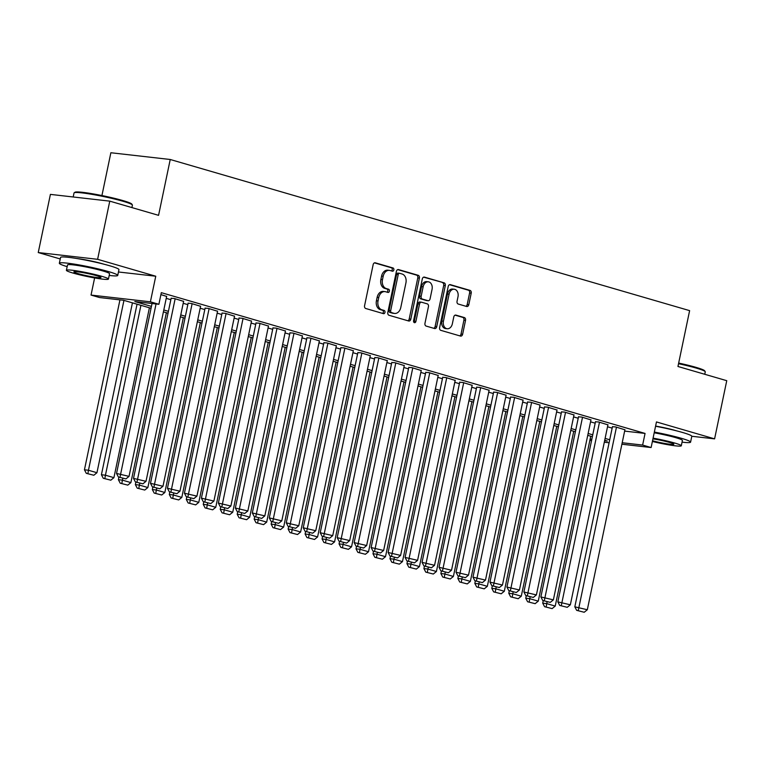 <?xml version="1.0" encoding="UTF-8"?>
<svg xmlns="http://www.w3.org/2000/svg" width="765" height="765" viewBox="0 0 765 765"><rect width="100%" height="100%" fill="white"/><g stroke="black" fill="none" stroke-linecap="round" stroke-linejoin="round"><path stroke-width="1.15" d="M393.841 269.911A1.635 1.205 96.5 0 0 393.009 267.97L375.309 262.825A2.343 1.721 96.5 0 0 375.089 262.778A2.343 1.721 96.5 0 0 373.157 264.623L364.57 305.732A2.343 1.721 96.5 0 0 365.766 308.505L383.466 313.65A1.635 1.205 96.5 0 0 384.135 310.456L381.84 309.787A7.497 5.518 96.5 0 1 378.034 300.932L378.752 297.499A7.497 5.518 96.5 0 1 384.929 291.608A7.497 5.518 96.5 0 1 385.608 291.742L387.903 292.412A1.635 1.205 96.5 0 0 388.572 289.218L386.277 288.548A7.497 5.518 96.5 0 1 382.471 279.684L383.189 276.261A7.497 5.518 96.5 0 1 389.366 270.37A7.497 5.518 96.5 0 1 390.045 270.504L392.34 271.173A1.635 1.205 96.5 0 0 393.841 269.911M391.441 270.906A1.635 1.205 96.5 0 0 391.403 267.788L374.468 262.864M382.557 313.392A1.635 1.205 96.5 0 0 382.529 310.274L380.234 309.605L381.84 309.787M387.004 292.154A1.635 1.205 96.5 0 0 386.966 289.036L384.671 288.367L386.277 288.548M676.671 430.877A18.609 1.578 -168.2 0 0 675.361 430.485A18.609 1.578 -168.2 0 0 655.595 426.076M103.82 264.174A18.609 1.578 -168.2 0 0 102.51 263.782A18.609 1.578 -168.2 0 0 76.605 258.484M466.66 306.488A2.343 1.721 96.5 0 0 466.87 306.526A2.343 1.721 96.5 0 0 468.802 304.69L471.211 293.158A2.343 1.721 96.5 0 0 470.016 290.384L450.365 284.666A2.343 1.721 96.5 0 0 450.145 284.618A2.343 1.721 96.5 0 0 448.214 286.464L439.626 327.573A2.343 1.721 96.5 0 0 440.822 330.346L460.473 336.065A2.343 1.721 96.5 0 0 460.693 336.112A2.343 1.721 96.5 0 0 462.624 334.267L465.531 320.334A2.343 1.721 96.5 0 0 464.345 317.561L455.93 315.113A2.343 1.721 96.5 0 0 455.72 315.075A2.343 1.721 96.5 0 0 453.788 316.911L452.345 323.825A6.263 4.609 96.5 0 1 447.181 328.749A6.263 4.609 96.5 0 1 443.432 321.233L449.084 294.162A6.263 4.609 96.5 0 1 454.247 289.237A6.263 4.609 96.5 0 1 457.996 296.763L457.049 301.267A2.343 1.721 96.5 0 0 458.245 304.04L466.66 306.488M624.632 431.106L645.058 433.43L642.629 445.067L651.12 447.535L621.897 444.216M109.768 201.138L97.614 259.306L38.25 252.555L50.404 194.387L109.768 201.138L158.565 215.338L170.232 159.493L689.619 310.638L677.953 366.483L726.75 380.683L714.596 438.861L656.466 421.936L651.12 447.535M118.451 271.986L155.754 276.222L97.614 259.306M155.754 276.222L150.399 301.821L158.891 304.288L134.822 301.553L151.441 306.392M645.058 433.43L161.319 292.66L158.891 304.288M419.392 278.078A2.343 1.721 96.5 0 0 418.206 275.304L398.546 269.586A2.343 1.721 96.5 0 0 398.336 269.538A2.343 1.721 96.5 0 0 396.404 271.384L387.817 312.493A2.343 1.721 96.5 0 0 389.003 315.266L408.663 320.984A2.343 1.721 96.5 0 0 408.873 321.032A2.343 1.721 96.5 0 0 410.805 319.187L419.392 278.078L417.786 277.896A2.343 1.721 96.5 0 0 416.6 275.123L397.704 269.624M424.451 277.121L444.111 282.849A2.343 1.721 96.5 0 1 445.307 285.613L436.71 326.722A2.343 1.721 96.5 0 1 434.778 328.568A2.343 1.721 96.5 0 1 434.568 328.529L426.153 326.081A2.343 1.721 96.5 0 1 424.967 323.308L428.448 306.631A2.343 1.721 96.5 0 0 427.262 303.868L421.678 302.242A2.343 1.721 96.5 0 0 421.467 302.204A2.343 1.721 96.5 0 0 419.536 304.04L415.911 321.396A1.635 1.205 96.5 0 1 413.578 320.717L422.309 278.929A2.343 1.721 96.5 0 1 424.24 277.083A2.343 1.721 96.5 0 1 424.451 277.121L424.02 277.073M691.799 436.27L714.596 438.861M166.627 296.418L160.918 294.601M183.6 301.362L174.296 298.493L171.14 298.293M200.573 306.296L191.269 303.437L188.114 303.227M217.547 311.24L208.243 308.372L205.087 308.171M234.52 316.184L225.216 313.315L222.06 313.105M251.494 321.118L242.189 318.259L239.034 318.049M268.467 326.062L259.163 323.193L256.007 322.983M285.441 330.996L276.136 328.137L272.981 327.927M302.414 335.94L293.11 333.071L289.954 332.861M319.387 340.874L310.083 338.015L306.928 337.805M336.361 345.818L327.057 342.95L323.901 342.739M353.334 350.753L344.03 347.893L340.865 347.683M370.308 355.696L361.003 352.828L357.838 352.617M387.281 360.631L377.977 357.771L374.812 357.561M404.255 365.574L394.95 362.706L391.785 362.505M421.228 370.509L411.924 367.649L408.759 367.439M438.202 375.452L428.897 372.593L425.732 372.383M455.175 380.396L445.871 377.528L442.706 377.317M472.148 385.33L462.844 382.471L459.679 382.261M489.122 390.274L479.818 387.406L476.652 387.195M506.095 395.209L496.791 392.349L493.626 392.139M523.069 400.152L513.764 397.284L510.599 397.073M540.042 405.087L530.738 402.227L527.573 402.017M557.016 410.03L547.711 407.162L544.546 406.951M573.989 414.965L564.685 412.106L561.52 411.895M590.962 419.909L581.658 417.04L578.493 416.839M607.936 424.843L598.632 421.984L595.466 421.773M166.225 298.35L170.844 299.698M183.198 303.294L187.817 304.633M200.172 308.228L204.791 309.576M217.145 313.172L221.764 314.511M234.119 318.106L238.737 319.454M251.092 323.05L255.711 324.389M268.066 327.994L272.684 329.332M285.039 332.928L289.658 334.276M302.012 337.872L306.631 339.211M318.986 342.806L323.605 344.154M335.959 347.75L340.578 349.089M352.933 352.684L357.551 354.032M369.906 357.628L374.525 358.967M386.88 362.562L391.498 363.911M403.853 367.506L408.472 368.845M420.827 372.44L425.445 373.789M437.8 377.384L442.419 378.723M454.773 382.328L459.392 383.667M471.747 387.262L476.366 388.61M488.72 392.206L493.339 393.545M505.694 397.14L510.312 398.489M522.667 402.084L527.286 403.423M539.641 407.018L544.259 408.367M556.614 411.962L561.233 413.301M573.587 416.896L578.206 418.245M590.561 421.84L595.18 423.179M607.534 426.774L612.153 428.123M624.909 429.787L615.605 426.918L612.44 426.717M170.232 159.493L110.868 152.742L101.927 195.553M591.517 440.716L589.872 440.238M151.049 308.266L123.595 300.282L99.526 297.537L91.035 295.07L150.399 301.821M94.621 277.925L91.035 295.07M38.25 252.555L60.244 258.962M609.093 442.753L604.312 442.218M622.203 442.744L642.629 445.067M163.796 309.988L168.415 311.326M180.769 314.931L185.388 316.27M197.743 319.866L202.362 321.214M214.716 324.809L219.335 326.148M231.69 329.744L236.309 331.092M248.663 334.688L253.282 336.026M265.637 339.622L270.255 340.97M282.61 344.566L287.229 345.904M299.584 349.5L304.202 350.848M316.557 354.444L321.176 355.782M333.53 359.378L338.149 360.726M350.504 364.322L355.123 365.66M367.477 369.256L372.096 370.604M384.451 374.2L389.069 375.539M401.424 379.144L406.043 380.482M418.398 384.078L423.016 385.426M435.371 389.022L439.98 390.36M452.345 393.956L456.954 395.304M469.318 398.9L473.927 400.238M486.291 403.834L490.901 405.182M503.265 408.778L507.874 410.117M520.238 413.712L524.847 415.06M537.212 418.656L541.821 419.995M554.185 423.59L558.794 424.938M571.159 428.534L575.768 429.873M588.132 433.478L592.741 434.816M605.105 438.412L609.715 439.76M604.618 440.745L607.334 441.051L604.713 440.286M592.349 436.691L587.74 435.352M575.376 431.756L570.767 430.408M558.402 426.813L553.793 425.474M541.429 421.878L536.82 420.53M524.455 416.935L519.846 415.596M507.482 412L502.873 410.652M490.508 407.057L485.899 405.718M473.535 402.113L468.926 400.774M456.562 397.178L451.952 395.83M439.588 392.235L434.979 390.896M422.615 387.3L418.006 385.952M405.651 382.357L401.032 381.018M388.677 377.422L384.059 376.074M371.704 372.478L367.085 371.14M354.731 367.544L350.112 366.196M337.757 362.6L333.138 361.262M320.784 357.666L316.165 356.318M303.81 352.722L299.192 351.384M286.837 347.788L282.218 346.44M269.863 342.844L265.245 341.506M252.89 337.901L248.271 336.562M235.916 332.966L231.298 331.618M218.943 328.022L214.324 326.684M201.97 323.088L197.351 321.74M184.996 318.144L180.377 316.806M168.023 313.21L163.404 311.862M590.111 439.091L591.814 439.292M389.366 270.37L387.759 270.188A7.497 5.518 96.5 0 0 381.582 276.079L383.189 276.261M384.671 288.367A7.497 5.518 96.5 0 1 380.874 279.502L381.582 276.079M384.929 291.608L383.322 291.427A7.497 5.518 96.5 0 0 377.145 297.317L378.752 297.499M380.234 309.605A7.497 5.518 96.5 0 1 376.428 300.75L377.145 297.317M407.898 320.764A2.343 1.721 96.5 0 0 409.199 319.005L417.786 277.896M399.713 273.315A1.635 1.205 96.5 0 0 398.211 274.578L390.676 310.666A1.635 1.205 96.5 0 0 391.508 312.598L393.918 313.306A7.497 5.518 96.5 0 0 394.597 313.44A7.497 5.518 96.5 0 0 400.774 307.549L405.928 282.878A7.497 5.518 96.5 0 0 402.122 274.023L399.713 273.315M399.407 273.287L398.106 273.134A1.635 1.205 96.5 0 0 396.605 274.396L398.211 274.578M394.597 313.44L393 313.258A7.497 5.518 96.5 0 1 392.311 313.124L389.901 312.416A1.635 1.205 96.5 0 1 389.069 310.485L396.605 274.396M423.619 277.169L444.111 282.849M433.803 328.3A2.343 1.721 96.5 0 0 435.113 326.54L443.7 285.431A2.343 1.721 96.5 0 0 442.505 282.668M420.081 302.06A2.343 1.721 96.5 0 0 419.861 302.012A2.343 1.721 96.5 0 0 417.929 303.858L414.305 321.214L415.911 321.396M413.808 322.18A1.635 1.205 96.5 0 0 414.305 321.214M432.062 289.333A6.263 4.609 96.5 0 0 428.314 281.816A6.263 4.609 96.5 0 0 423.15 286.741L421.161 296.275A2.343 1.721 96.5 0 0 422.347 299.048L427.931 300.664A2.343 1.721 96.5 0 0 428.142 300.712A2.343 1.721 96.5 0 0 430.073 298.866L432.062 289.333M428.314 281.816L426.707 281.635A6.263 4.609 96.5 0 0 421.544 286.559L423.15 286.741M426.755 300.54A2.343 1.721 96.5 0 1 426.535 300.53A2.343 1.721 96.5 0 1 426.325 300.482L420.74 298.866A2.343 1.721 96.5 0 1 419.555 296.093L421.544 286.559M454.247 289.237L452.641 289.055A6.263 4.609 96.5 0 0 447.477 293.98L449.084 294.162M447.181 328.749L445.574 328.568A6.263 4.609 96.5 0 1 441.826 321.051L447.477 293.98M459.708 335.845A2.343 1.721 96.5 0 0 461.018 334.085L463.925 320.153A2.343 1.721 96.5 0 0 462.739 317.379L455.089 315.161M465.895 306.268A2.343 1.721 96.5 0 0 467.195 304.508L469.605 292.976A2.343 1.721 96.5 0 0 468.419 290.203L449.524 284.704M119.952 299.861L84.446 469.796L88.463 470.255L123.949 300.387M132.431 302.854L96.945 472.722L93.837 475.247L86.292 473.334L93.837 475.247M87.899 473.516L88.463 470.255L96.945 472.722M86.292 473.334L84.446 469.796M166.665 296.275L129.036 476.375L116.538 473.449L118.384 476.978L125.929 478.89L118.384 476.978M152.044 303.514L116.538 473.449M156.05 303.973L119.99 477.169M125.929 478.89L129.036 476.375M74.176 192.78L75.018 192.225A29.108 2.467 11.8 0 1 93.454 193.947A29.108 2.467 11.8 0 1 122.945 200.593A29.108 2.467 11.8 0 1 131.8 204.092L132.355 204.934A29.825 2.534 -168.2 0 0 123.28 201.348A29.825 2.534 -168.2 0 0 93.062 194.54A29.825 2.534 -168.2 0 0 74.176 192.78A29.825 2.534 -168.2 0 0 74.033 192.962L73.191 196.978M109.194 275.448A29.825 2.534 -168.2 0 0 117.734 275.438A29.825 2.534 -168.2 0 0 108.592 271.613A29.825 2.534 -168.2 0 0 77.227 264.604A29.825 2.534 -168.2 0 0 59.345 263.236A29.825 2.534 -168.2 0 0 67.167 266.66M117.734 275.438L118.948 269.615A29.825 2.534 -168.2 0 0 109.816 265.799A29.825 2.534 -168.2 0 0 78.441 258.79A29.825 2.534 -168.2 0 0 60.569 257.423L59.345 263.236M66.402 270.294L67.521 264.948A21.468 1.817 11.8 0 1 80.392 265.933A21.468 1.817 11.8 0 1 102.979 270.982A21.468 1.817 11.8 0 1 109.558 273.727L108.439 279.082A21.468 1.817 -168.2 0 0 101.86 276.328A21.468 1.817 -168.2 0 0 79.273 271.288A21.468 1.817 -168.2 0 0 66.402 270.294A21.468 1.817 -168.2 0 0 72.981 273.048A21.468 1.817 -168.2 0 0 95.568 278.097A21.468 1.817 -168.2 0 0 108.439 279.082M78.116 273.631A13.837 1.176 -168.2 0 0 92.67 276.882A13.837 1.176 -168.2 0 0 100.97 277.513A13.837 1.176 -168.2 0 0 96.725 275.744A13.837 1.176 -168.2 0 0 82.171 272.493A13.837 1.176 -168.2 0 0 73.88 271.862A13.837 1.176 -168.2 0 0 78.116 273.631M131.905 207.583L132.412 205.163A29.825 2.534 -168.2 0 0 132.355 204.934M678.67 363.069A29.108 2.467 11.8 0 1 695.796 367.296A29.108 2.467 11.8 0 1 704.651 370.796L705.196 371.637A29.825 2.534 -168.2 0 0 696.131 368.051A29.825 2.534 -168.2 0 0 678.536 363.71M682.045 442.151A29.825 2.534 -168.2 0 0 690.585 442.141A29.825 2.534 -168.2 0 0 681.443 438.326A29.825 2.534 -168.2 0 0 654.343 432.072M690.585 442.141L691.799 436.327A29.825 2.534 -168.2 0 0 682.657 432.502A29.825 2.534 -168.2 0 0 655.557 426.258M654.19 432.799A21.468 1.817 11.8 0 1 675.83 437.685A21.468 1.817 11.8 0 1 682.409 440.43L681.29 445.785A21.468 1.817 -168.2 0 0 674.711 443.04A21.468 1.817 -168.2 0 0 653.081 438.154M652.526 440.774A13.837 1.176 -168.2 0 0 666.439 443.738A13.837 1.176 -168.2 0 0 673.822 444.226A13.837 1.176 -168.2 0 0 669.576 442.447A13.837 1.176 -168.2 0 0 652.928 438.861M704.756 374.286L705.263 371.867A29.825 2.534 -168.2 0 0 705.196 371.637M652.382 441.482A21.468 1.817 -168.2 0 0 681.29 445.785M137.05 304.193L101.42 474.74L105.436 475.199L140.923 305.321M149.405 307.788L113.918 477.666L110.81 480.181L103.265 478.268L110.81 480.181M104.872 478.45L105.436 475.199L113.918 477.666M103.265 478.268L101.42 474.74M118.929 477.14L118.393 479.684L122.41 480.133L122.792 478.268M166.378 312.732L130.892 482.61L127.784 485.125L120.239 483.212L127.784 485.125M121.845 483.394L122.41 480.133L130.892 482.61M120.239 483.212L118.393 479.684M135.902 482.084L135.367 484.618L139.383 485.077L139.766 483.203M183.351 317.666L147.865 487.544L144.757 490.059L137.212 488.147L144.757 490.059M138.819 488.338L139.383 485.077L147.865 487.544M137.212 488.147L135.367 484.618M152.876 487.018L152.34 489.562L156.356 490.011L156.739 488.147M200.325 322.61L164.838 492.488L161.731 495.003L154.186 493.09L161.731 495.003M155.792 493.272L156.356 490.011L164.838 492.488M154.186 493.09L152.34 489.562M183.638 301.219L146.01 481.319L133.512 478.393L135.357 481.921L142.902 483.834L135.357 481.921M171.169 298.14L133.512 478.393M175.147 298.742L136.964 482.103M142.902 483.834L146.01 481.319M200.612 306.153L162.983 486.253L150.485 483.327L152.331 486.865L159.875 488.768L152.331 486.865M188.142 303.083L150.485 483.327M192.12 303.686L153.937 487.047M159.875 488.768L162.983 486.253M217.585 311.097L179.957 491.197L167.459 488.271L169.304 491.799L176.849 493.712L169.304 491.799M205.116 308.018L167.459 488.271M209.094 308.62L170.911 491.981M176.849 493.712L179.957 491.197M234.559 316.031L196.93 496.131L184.432 493.205L186.278 496.743L193.822 498.646L186.278 496.743M222.089 312.962L184.432 493.205M226.067 313.564L187.884 496.925M193.822 498.646L196.93 496.131M169.849 491.962L169.314 494.496L173.33 494.955L173.712 493.081M217.298 327.554L181.812 497.422L178.704 499.937L171.159 498.034L178.704 499.937M172.766 498.216L173.33 494.955L181.812 497.422M171.159 498.034L169.314 494.496M251.532 320.975L213.904 501.075L201.405 498.149L203.251 501.677L210.796 503.59L203.251 501.677M239.062 317.896L201.405 498.149M243.041 318.498L204.857 501.859M210.796 503.59L213.904 501.075M186.823 496.896L186.287 499.44L190.303 499.889L190.686 498.025M234.272 332.488L198.785 502.366L195.677 504.881L188.133 502.968L195.677 504.881M189.739 503.15L190.303 499.889L198.785 502.366M188.133 502.968L186.287 499.44M268.505 325.909L230.877 506.009L218.379 503.083L220.224 506.621L227.769 508.534L220.224 506.621M256.036 322.84L218.379 503.083M260.014 323.442L221.831 506.803M227.769 508.534L230.877 506.009M203.796 501.84L203.261 504.374L207.277 504.833L207.659 502.959M251.245 337.432L215.759 507.3L212.651 509.825L205.106 507.912L212.651 509.825M206.713 508.094L207.277 504.833L215.759 507.3M205.106 507.912L203.261 504.374M285.479 330.853L247.85 510.953L235.352 508.027L237.198 511.556L244.743 513.468L237.198 511.556M273.009 327.774L235.352 508.027M276.987 328.376L238.804 511.737M244.743 513.468L247.85 510.953M220.769 506.774L220.234 509.318L224.25 509.777L224.633 507.903M268.219 342.366L232.732 512.244L229.624 514.759L222.08 512.846L229.624 514.759M223.686 513.028L224.25 509.777L232.732 512.244M222.08 512.846L220.234 509.318M302.443 335.787L264.824 515.887L252.326 512.961L254.171 516.499L261.716 518.412L254.171 516.499M289.983 332.718L252.326 512.961M293.961 333.32L255.778 516.681M261.716 518.412L264.824 515.887M237.743 511.718L237.207 514.252L241.224 514.711L241.606 512.846M285.192 347.31L249.706 517.178L246.598 519.703L239.053 517.79L246.598 519.703M240.659 517.972L241.224 514.711L249.706 517.178M239.053 517.79L237.207 514.252M319.416 340.731L281.797 520.831L269.299 517.905L271.145 521.434L278.69 523.346L271.145 521.434M306.956 337.661L269.299 517.905M310.934 338.264L272.751 521.615M278.69 523.346L281.797 520.831M254.716 516.652L254.181 519.196L258.197 519.655L258.58 517.781M302.165 352.244L266.679 522.122L263.571 524.637L256.026 522.725L263.571 524.637M257.633 522.906L258.197 519.655L266.679 522.122M256.026 522.725L254.181 519.196M336.39 345.665L298.771 525.765L286.273 522.839L288.118 526.377L295.663 528.29L288.118 526.377M323.93 342.596L286.273 522.839M327.908 343.198L289.725 526.559M295.663 528.29L298.771 525.765M271.69 521.596L271.154 524.13L275.171 524.589L275.553 522.725M319.139 357.188L283.652 527.056L280.545 529.581L273 527.668L280.545 529.581M274.606 527.85L275.171 524.589L283.652 527.056M273 527.668L271.154 524.13M353.363 350.609L315.744 530.709L303.246 527.783L305.092 531.312L312.636 533.224L305.092 531.312M340.903 347.54L303.246 527.783M344.881 348.142L306.698 531.493M312.636 533.224L315.744 530.709M288.663 526.53L288.128 529.074L292.144 529.533L292.526 527.659M336.112 362.122L300.626 532L297.518 534.515L289.973 532.603L297.518 534.515M291.58 532.784L292.144 529.533L300.626 532M289.973 532.603L288.128 529.074M370.337 355.543L332.718 535.653L320.219 532.727L322.065 536.255L329.61 538.168L322.065 536.255M357.877 352.474L320.219 532.727M361.855 353.076L323.672 536.437M329.61 538.168L332.718 535.653M305.637 531.474L305.101 534.018L309.108 534.467L309.5 532.603M353.086 367.066L317.599 536.934L314.492 539.459L306.947 537.546L314.492 539.459M308.553 537.728L309.108 534.467L317.599 536.934M306.947 537.546L305.101 534.018M387.31 360.487L349.691 540.587L337.193 537.661L339.038 541.19L346.583 543.102L339.038 541.19M374.85 357.418L337.193 537.661M378.828 358.02L340.645 541.381M346.583 543.102L349.691 540.587M322.601 536.408L322.075 538.952L326.081 539.411L326.473 537.537M370.059 372L334.573 541.878L331.465 544.393L323.92 542.481L331.465 544.393M325.527 542.672L326.081 539.411L334.573 541.878M323.92 542.481L322.075 538.952M404.283 365.431L366.665 545.531L354.166 542.605L356.012 546.134L363.557 548.046L356.012 546.134M391.823 362.352L354.166 542.605M395.801 362.954L357.609 546.315M363.557 548.046L366.665 545.531M339.574 541.352L339.048 543.896L343.055 544.345L343.447 542.481M387.033 376.944L351.546 546.822L348.438 549.337L340.894 547.424L348.438 549.337M342.5 547.606L343.055 544.345L351.546 546.822M340.894 547.424L339.048 543.896M421.257 370.365L383.638 550.465L371.14 547.539L372.985 551.077L380.53 552.98L372.985 551.077M408.797 367.296L371.14 547.539M412.775 367.898L374.582 551.259M380.53 552.98L383.638 550.465M356.547 546.296L356.021 548.83L360.028 549.289L360.42 547.415M404.006 381.878L368.52 551.756L365.412 554.271L357.867 552.368L365.412 554.271M359.474 552.55L360.028 549.289L368.52 551.756M357.867 552.368L356.021 548.83M438.23 375.309L400.611 555.409L388.113 552.483L389.959 556.012L397.504 557.924L389.959 556.012M425.77 372.23L388.113 552.483M429.748 372.832L391.556 556.193M397.504 557.924L400.611 555.409M373.521 551.23L372.995 553.774L377.002 554.223L377.394 552.359M420.98 386.822L385.493 556.7L382.385 559.215L374.84 557.303L382.385 559.215M376.447 557.484L377.002 554.223L385.493 556.7M374.84 557.303L372.995 553.774M455.204 380.243L417.585 560.343L405.087 557.417L406.932 560.955L414.477 562.868L406.932 560.955M442.744 377.174L405.087 557.417M446.722 377.776L408.529 561.137M414.477 562.868L417.585 560.343M390.494 556.174L389.968 558.708L393.975 559.167L394.367 557.293M437.953 391.766L402.466 561.634L399.359 564.149L391.814 562.246L399.359 564.149M393.42 562.428L393.975 559.167L402.466 561.634M391.814 562.246L389.968 558.708M472.177 385.187L434.558 565.287L422.06 562.361L423.906 565.89L431.45 567.802L423.906 565.89M459.717 382.108L422.06 562.361M463.695 382.71L425.503 566.071M431.45 567.802L434.558 565.287M407.468 561.108L406.942 563.652L410.948 564.101L411.341 562.237M454.926 396.7L419.44 566.578L416.332 569.093L408.787 567.181L416.332 569.093M410.394 567.362L410.948 564.101L419.44 566.578M408.787 567.181L406.942 563.652M489.151 390.121L451.532 570.221L439.034 567.295L440.879 570.833L448.424 572.746L440.879 570.833M476.691 387.052L439.034 567.295M480.669 387.654L442.476 571.015M448.424 572.746L451.532 570.221M424.441 566.052L423.915 568.586L427.922 569.045L428.314 567.181M471.9 401.644L436.413 571.512L433.306 574.037L425.761 572.124L433.306 574.037M427.367 572.306L427.922 569.045L436.413 571.512M425.761 572.124L423.915 568.586M506.124 395.065L468.505 575.165L456.007 572.239L457.853 575.768L465.397 577.68L457.853 575.768M493.664 391.986L456.007 572.239M497.642 392.598L459.449 575.949M465.397 577.68L468.505 575.165M441.415 570.986L440.889 573.53L444.895 573.989L445.287 572.115M488.873 406.578L453.387 576.456L450.279 578.971L442.734 577.059L450.279 578.971M444.341 577.24L444.895 573.989L453.387 576.456M442.734 577.059L440.889 573.53M523.097 399.999L485.479 580.1L472.98 577.173L474.826 580.712L482.371 582.624L474.826 580.712M510.638 396.93L472.98 577.173M514.615 397.532L476.423 580.893M482.371 582.624L485.479 580.1M458.388 575.93L457.862 578.464L461.869 578.923L462.261 577.059M505.847 411.522L470.36 581.39L467.252 583.915L459.708 582.002L467.252 583.915M461.314 582.184L461.869 578.923L470.36 581.39M459.708 582.002L457.862 578.464M540.071 404.943L502.452 585.043L489.954 582.117L491.799 585.646L499.344 587.558L491.799 585.646M527.611 401.874L489.954 582.117M531.589 402.476L493.396 585.827M499.344 587.558L502.452 585.043M475.361 580.865L474.836 583.408L478.842 583.867L479.234 581.993M522.82 416.456L487.334 586.334L484.226 588.849L476.681 586.937L484.226 588.849M478.288 587.118L478.842 583.867L487.334 586.334M476.681 586.937L474.836 583.408M557.044 409.877L519.425 589.978L506.927 587.061L508.773 590.59L516.318 592.502L508.773 590.59M544.584 406.808L506.927 587.061M548.562 407.41L510.37 590.771M516.318 592.502L519.425 589.978M492.335 585.808L491.809 588.342L495.816 588.801L496.208 586.937M539.794 421.4L504.307 591.269L501.199 593.793L493.655 591.881L501.199 593.793M495.261 592.062L495.816 588.801L504.307 591.269M493.655 591.881L491.809 588.342M574.018 414.821L536.399 594.921L523.901 591.995L525.746 595.524L533.291 597.436L525.746 595.524M561.558 411.752L523.901 591.995M565.536 412.354L527.343 595.715M533.291 597.436L536.399 594.921M509.308 590.743L508.782 593.286L512.789 593.745L513.181 591.871M556.767 426.334L521.281 596.212L518.173 598.727L510.628 596.815L518.173 598.727M512.234 596.996L512.789 593.745L521.281 596.212M510.628 596.815L508.782 593.286M590.991 419.765L553.372 599.865L540.874 596.939L542.72 600.468L550.265 602.38L542.72 600.468M578.531 416.686L540.874 596.939M582.509 417.288L544.317 600.649M550.265 602.38L553.372 599.865M526.282 595.686L525.756 598.23L529.763 598.679L530.155 596.815M573.74 431.278L538.254 601.156L535.146 603.671L527.601 601.759L535.146 603.671M529.208 601.94L529.763 598.679L538.254 601.156M527.601 601.759L525.756 598.23M607.965 424.699L570.346 604.799L557.848 601.873L559.693 605.411L567.238 607.314L559.693 605.411M595.505 421.63L557.848 601.873M599.483 422.232L561.29 605.593M567.238 607.314L570.346 604.799M543.255 600.63L542.729 603.164L546.736 603.623L547.128 601.749M590.714 436.213L555.227 606.09L552.12 608.605L544.575 606.693L552.12 608.605M546.181 606.884L546.736 603.623L555.227 606.09M544.575 606.693L542.729 603.164M624.938 429.643L587.319 609.743L574.821 606.817L576.667 610.346L584.211 612.258L576.667 610.346M612.478 426.564L574.821 606.817M616.456 427.166L578.264 610.527M584.211 612.258L587.319 609.743M391.403 267.788L393.009 267.97M382.529 310.274L384.135 310.456M386.966 289.036L388.572 289.218M380.874 279.502L382.471 279.684M376.428 300.75L378.034 300.932M409.199 319.005L410.805 319.187M416.6 275.123L418.206 275.304M389.069 310.485L390.676 310.666M389.901 312.416L391.508 312.598M392.311 313.124L393.918 313.306M443.7 285.431L445.307 285.613M435.113 326.54L436.71 326.722M417.929 303.858L419.536 304.04M419.555 296.093L421.161 296.275M420.74 298.866L422.347 299.048M426.325 300.482L427.931 300.664M441.826 321.051L443.432 321.233M462.739 317.379L464.345 317.561M463.925 320.153L465.531 320.334M461.018 334.085L462.624 334.267M468.419 290.203L470.016 290.384M469.605 292.976L471.211 293.158M467.195 304.508L468.802 304.69M397.963 273.105L399.56 273.287M419.861 302.012L421.467 302.204M426.535 300.53L428.142 300.712"/></g></svg>
